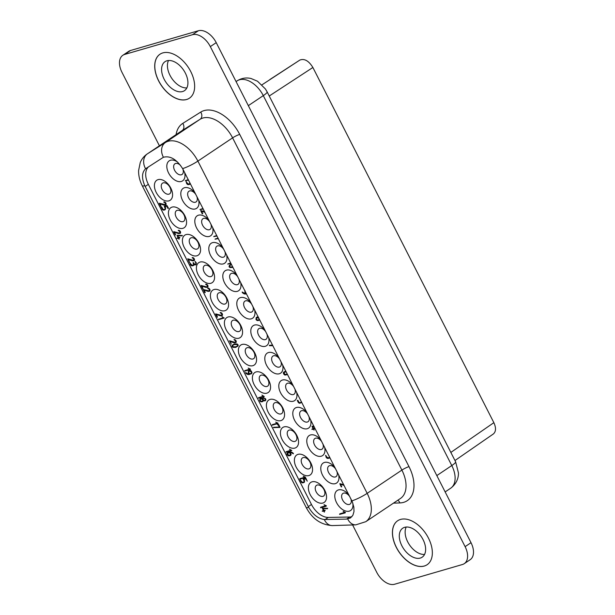 <?xml version="1.0" encoding="UTF-8"?>
<svg xmlns="http://www.w3.org/2000/svg" width="615" height="615" viewBox="0 0 615 615"><rect width="100%" height="100%" fill="white"/><g stroke="black" fill="none" stroke-linecap="round" stroke-linejoin="round"><path stroke-width="0.92" d="M352.603 524.949L376.757 572.357A16.889 10.363 56.2 0 0 394.584 584.25L462.434 564.509A16.889 10.363 -123.8 0 0 464.256 563.663A16.889 10.363 -123.8 0 0 465.109 546.65L210.322 46.602A16.889 10.363 56.2 0 0 192.487 34.709L124.637 54.451A16.889 10.363 -123.8 0 0 122.823 55.296A16.889 10.363 -123.8 0 0 121.97 72.309L159.408 145.793M192.487 34.709L198.399 30.75L130.549 50.492A16.889 10.363 -123.8 0 0 128.727 51.337L122.823 55.296M198.399 30.75A16.889 10.363 56.2 0 1 216.226 42.643L471.013 542.691L465.109 546.65M186.852 87.914A17.451 10.709 56.2 0 1 170.001 75.338A17.451 10.709 56.2 0 1 168.502 60.516M424.558 554.438A17.451 10.709 56.2 0 1 407.707 541.869A17.451 10.709 56.2 0 1 406.207 527.04M464.256 563.663L470.16 559.704A16.889 10.363 -123.8 0 0 471.013 542.691M164.167 79.25A17.451 10.709 56.2 0 1 165.043 61.661A17.451 10.709 56.2 0 1 185.346 73.085A17.451 10.709 56.2 0 1 184.469 90.666A17.451 10.709 56.2 0 1 164.167 79.25M160 54.205A26.46 16.244 -123.8 0 0 159.931 83.087A26.46 16.244 -123.8 0 0 186.629 99.469A26.46 16.244 -123.8 0 0 189.443 98.177M162.806 52.905A26.46 16.244 -123.8 0 0 159.962 54.228A26.46 16.244 -123.8 0 0 159.839 83.102A26.46 16.244 -123.8 0 0 186.56 99.522A26.46 16.244 -123.8 0 0 189.405 98.2A26.46 16.244 -123.8 0 0 189.528 69.326A26.46 16.244 -123.8 0 0 162.806 52.905M400.519 519.437A26.46 16.244 -123.8 0 0 397.667 520.759A26.46 16.244 -123.8 0 0 397.544 549.626A26.46 16.244 -123.8 0 0 424.265 566.046A26.46 16.244 -123.8 0 0 427.11 564.724A26.46 16.244 -123.8 0 0 427.233 535.857A26.46 16.244 -123.8 0 0 400.519 519.437M308.707 507.367C313.02 514.663 318.224 518.706 324.305 519.514L346.514 519.106L350.535 517.922L352.91 515.209L353.979 511.588L353.863 507.206L352.264 501.655L182.624 168.618C176.605 159.316 170.201 155.526 163.413 157.263L145.586 168.764C141.796 172.461 141.535 178.104 144.802 185.692L308.707 507.367A12.385 1.868 -27 0 1 306.162 507.444L142.257 185.768A12.385 1.868 -27 0 0 144.802 185.692M148.638 166.734A17.927 11.009 -123.8 0 0 148.346 184.339L311.467 504.485A17.927 11.009 -123.8 0 0 328.279 517.423L349.643 517.015A17.927 11.009 -123.8 0 0 351.957 516.638M236.929 275.143A12.046 7.395 -123.8 0 0 225.305 270.661A12.046 7.395 -123.8 0 0 224.575 282.869A12.046 7.395 -123.8 0 0 237.298 291.356A12.046 7.395 -123.8 0 0 240.603 282.346M156.179 192.364A12.046 7.395 -123.8 0 0 168.902 200.851A12.046 7.395 -123.8 0 0 170.801 188.113A12.046 7.395 -123.8 0 0 158.086 179.626A12.046 7.395 -123.8 0 0 156.179 192.364M222.93 247.668A12.046 7.395 -123.8 0 0 211.306 243.186A12.046 7.395 -123.8 0 0 210.584 255.402A12.046 7.395 -123.8 0 0 223.299 263.889A12.046 7.395 -123.8 0 0 226.604 254.879M198.176 274.782A12.046 7.395 -123.8 0 0 210.891 283.269A12.046 7.395 -123.8 0 0 212.798 270.531A12.046 7.395 -123.8 0 0 200.075 262.044A12.046 7.395 -123.8 0 0 198.176 274.782M278.926 357.553A12.046 7.395 -123.8 0 0 267.294 353.072A12.046 7.395 -123.8 0 0 266.572 365.287A12.046 7.395 -123.8 0 0 279.287 373.774A12.046 7.395 -123.8 0 0 282.593 364.764M320.915 439.971A12.046 7.395 -123.8 0 0 309.291 435.489A12.046 7.395 -123.8 0 0 308.561 447.705A12.046 7.395 -123.8 0 0 321.284 456.192A12.046 7.395 -123.8 0 0 324.589 447.182M250.928 302.611A12.046 7.395 -123.8 0 0 239.296 298.129A12.046 7.395 -123.8 0 0 238.574 310.344A12.046 7.395 -123.8 0 0 251.297 318.831A12.046 7.395 -123.8 0 0 254.602 309.822M170.178 219.839A12.046 7.395 -123.8 0 0 182.893 228.326A12.046 7.395 -123.8 0 0 184.8 215.588A12.046 7.395 -123.8 0 0 172.085 207.101A12.046 7.395 -123.8 0 0 170.178 219.839M208.931 220.193A12.046 7.395 -123.8 0 0 197.307 215.719A12.046 7.395 -123.8 0 0 196.585 227.927A12.046 7.395 -123.8 0 0 209.3 236.414A12.046 7.395 -123.8 0 0 212.606 227.404M296.153 467.085A12.046 7.395 -123.8 0 0 308.876 475.572A12.046 7.395 -123.8 0 0 310.783 462.834A12.046 7.395 -123.8 0 0 298.06 454.347A12.046 7.395 -123.8 0 0 296.153 467.085M292.917 385.028A12.046 7.395 -123.8 0 0 281.293 380.547A12.046 7.395 -123.8 0 0 280.571 392.762A12.046 7.395 -123.8 0 0 293.286 401.241A12.046 7.395 -123.8 0 0 296.591 392.239M264.927 330.086A12.046 7.395 -123.8 0 0 253.295 325.604A12.046 7.395 -123.8 0 0 252.573 337.82A12.046 7.395 -123.8 0 0 265.288 346.299A12.046 7.395 -123.8 0 0 268.601 337.289M306.916 412.504A12.046 7.395 -123.8 0 0 295.292 408.022A12.046 7.395 -123.8 0 0 294.57 420.23A12.046 7.395 -123.8 0 0 307.285 428.716A12.046 7.395 -123.8 0 0 310.59 419.707M177.681 162.152A12.046 7.395 -123.8 0 0 168.226 161.722A12.046 7.395 -123.8 0 0 168.587 172.984A12.046 7.395 -123.8 0 0 181.302 181.471A12.046 7.395 -123.8 0 0 184.615 172.461M212.167 302.257A12.046 7.395 -123.8 0 0 224.89 310.736A12.046 7.395 -123.8 0 0 226.797 297.998A12.046 7.395 -123.8 0 0 214.074 289.519A12.046 7.395 -123.8 0 0 212.167 302.257M184.177 247.315A12.046 7.395 -123.8 0 0 196.892 255.794A12.046 7.395 -123.8 0 0 198.799 243.056A12.046 7.395 -123.8 0 0 186.084 234.569A12.046 7.395 -123.8 0 0 184.177 247.315M348.913 494.914A12.046 7.395 -123.8 0 0 337.281 490.432A12.046 7.395 -123.8 0 0 336.559 502.647A12.046 7.395 -123.8 0 0 349.274 511.134A12.046 7.395 -123.8 0 0 352.749 502.909M268.163 412.142A12.046 7.395 -123.8 0 0 280.878 420.629A12.046 7.395 -123.8 0 0 282.785 407.891A12.046 7.395 -123.8 0 0 270.07 399.404A12.046 7.395 -123.8 0 0 268.163 412.142M194.94 192.726A12.046 7.395 -123.8 0 0 183.308 188.244A12.046 7.395 -123.8 0 0 182.586 200.459A12.046 7.395 -123.8 0 0 195.301 208.939A12.046 7.395 -123.8 0 0 198.607 199.936M254.164 384.667A12.046 7.395 -123.8 0 0 266.879 393.154A12.046 7.395 -123.8 0 0 268.786 380.416A12.046 7.395 -123.8 0 0 256.071 371.929A12.046 7.395 -123.8 0 0 254.164 384.667M310.152 494.56A12.046 7.395 -123.8 0 0 322.875 503.039A12.046 7.395 -123.8 0 0 324.774 490.301A12.046 7.395 -123.8 0 0 312.059 481.822A12.046 7.395 -123.8 0 0 310.152 494.56M240.165 357.2A12.046 7.395 -123.8 0 0 252.888 365.687A12.046 7.395 -123.8 0 0 254.787 352.941A12.046 7.395 -123.8 0 0 242.072 344.462A12.046 7.395 -123.8 0 0 240.165 357.2M226.166 329.725A12.046 7.395 -123.8 0 0 238.889 338.212A12.046 7.395 -123.8 0 0 240.788 325.473A12.046 7.395 -123.8 0 0 228.073 316.986A12.046 7.395 -123.8 0 0 226.166 329.725M282.162 439.617A12.046 7.395 -123.8 0 0 294.877 448.097A12.046 7.395 -123.8 0 0 296.784 435.359A12.046 7.395 -123.8 0 0 284.061 426.879A12.046 7.395 -123.8 0 0 282.162 439.617M334.914 467.446A12.046 7.395 -123.8 0 0 323.282 462.964A12.046 7.395 -123.8 0 0 322.56 475.18A12.046 7.395 -123.8 0 0 335.283 483.659A12.046 7.395 -123.8 0 0 338.588 474.649M256.286 317.401L257.239 317.025A2.468 1.514 56.2 0 1 258.331 317.148M259.591 319.615A2.522 1.545 56.2 0 1 259.176 320.177A2.522 1.545 56.2 0 1 259.084 320.231M168.256 208.477L166.78 205.633L164.536 206.217L166.957 205.518L168.472 208.201L167.841 208.339L166.742 206.186L164.805 206.748L165.481 208.062L165.243 209.661L165.658 207.947L165.012 206.686M165.243 209.661L164.036 210.122A2.46 1.507 56.2 0 1 162.306 209.438L161.261 207.416L161.845 207.194L162.652 208.777A1.345 0.823 -123.8 0 0 163.736 209.561L164.881 209.323A1.522 0.938 -123.8 0 0 164.912 209.315L164.705 209.446A1.522 0.938 -123.8 0 0 164.835 209.377A1.522 0.938 -123.8 0 0 164.981 207.993L164.274 206.386M261.936 395.099L264.281 396.467L258.385 398.159L263.42 396.283L261.936 395.099L264.035 396.637M258.508 397.705L263.343 396.237M260.107 398.574L260.791 398.374A2.468 1.514 56.2 0 1 262.421 398.835A2.56 1.568 56.2 0 1 262.92 397.805A2.56 1.568 56.2 0 1 263.205 397.674L265.411 398.927A1.953 1.199 56.2 0 1 265.48 400.48L264.865 400.957L263.228 400.434A2.522 1.545 56.2 0 1 262.728 401.526A2.522 1.545 56.2 0 1 262.444 401.657L261.229 401.833A1.983 1.222 56.2 0 1 259.676 400.573L260.03 398.628L260.968 398.259A2.468 1.514 56.2 0 1 262.444 398.605M263.012 397.751A2.56 1.568 56.2 0 1 263.097 397.682A2.56 1.568 56.2 0 1 263.381 397.551L265.588 398.804A1.953 1.199 56.2 0 1 265.657 400.365L264.865 400.957M263.397 400.526A2.522 1.545 56.2 0 1 262.905 401.411A2.522 1.545 56.2 0 1 262.82 401.464M217.01 236.045L213.728 236.629L216.741 235.514M339.703 513.948L344.615 512.518L343.132 511.334L345.238 512.872L339.58 514.401L339.88 513.825L344.538 512.472M343.132 511.334L345.407 512.387L345.238 512.872M299.797 478.739L304.709 477.317L303.226 476.133L305.394 477.617L299.674 479.193L299.974 478.624L304.633 477.271M303.226 476.133L305.501 477.186L305.324 477.671M203.242 209.031L199.967 209.615L202.981 208.508M221.954 316.633L224.26 318.04L218.402 319.692L223.437 317.809L221.954 316.633L224.083 318.163M218.525 319.239L223.36 317.771M220.232 312.574L220.747 312.505A2.022 1.238 56.2 0 1 222.269 313.788L222.361 314.004A2.03 1.245 56.2 0 1 222.207 315.549L220.501 315.841L216.242 314.411L217.241 317.194L215.611 314.096L220.793 315.503L221.754 315.126L221.684 314.011A1.453 0.892 -123.8 0 0 220.601 313.05L220.17 312.835L220.57 312.62A2.022 1.238 56.2 0 1 222.092 313.904L222.184 314.119A2.03 1.245 56.2 0 1 222.03 315.672M216.526 314.511L217.456 317.148M215.673 313.896L221.438 315.372M204.072 290.065L205.264 292.409L204.787 292.748L203.219 289.45L208.331 291.056L209.292 290.68L209.223 289.557A1.453 0.892 -123.8 0 0 208.147 288.604L207.709 288.389L208.108 288.174A2.022 1.238 56.2 0 1 209.638 289.457L209.73 289.673A2.03 1.245 56.2 0 1 209.577 291.218L208.047 291.395L203.78 289.965L204.995 292.702M203.219 289.45L208.977 290.926M207.701 288.181L208.285 288.058A2.022 1.238 56.2 0 1 209.815 289.334L209.907 289.557A2.03 1.245 56.2 0 1 209.753 291.103L209.577 291.218M245.539 372.567L246.085 372.967A4.436 2.721 -123.8 0 0 248.914 373.989L248.237 372.667L248.391 371.122L249.459 370.661A2.26 1.391 56.2 0 1 251.197 371.283L251.673 373.505L249.213 374.497A4.697 2.883 56.2 0 1 245.785 373.205L245.539 372.567L246.261 372.851A4.436 2.721 -123.8 0 0 248.867 373.897M248.391 371.122L249.636 370.538A2.26 1.391 56.2 0 1 251.374 371.168L252.035 372.875L251.135 373.935M344.069 485.412L340.403 484.182L341.702 486.742L341.202 486.842L339.834 483.667L343.7 484.697M340.687 484.274L341.617 486.911M232.439 345.1L234.353 343.97L237.121 343.985L238.059 344.777L238.12 345.807L235.799 347.383L232.924 347.367L232.078 346.583L232.024 345.553L234.177 344.093L237.436 344.354L238.043 345.576L237.528 346.376M287.428 374.251A1.714 1.053 56.2 0 1 287.397 374.304L285.214 375.089A1.991 1.222 56.2 0 1 283.623 373.843A1.922 1.184 56.2 0 1 283.569 372.283L285.921 371.299M284.115 371.821L285.898 371.237M314.18 426.756L312.497 426.695L313.496 428.655L314.772 428.563L313.735 429.124L314.119 430.131L313.335 429.239L311.928 429.393L313.066 428.716M311.959 429.101L313.096 428.77L311.99 426.272L313.904 426.203M312.743 426.702L313.673 428.532L314.696 428.24L314.711 428.84M313.942 429.062L314.119 430.131M293.27 453.824L293.263 453.586C291.833 452.263 290.618 451.741 289.627 452.017L287.612 452.602L289.803 451.902C290.795 451.625 292.01 452.148 293.44 453.463L292.732 453.524A4.19 2.575 -123.8 0 0 289.996 452.448L290.68 453.785A1.714 1.053 56.2 0 1 290.718 455.2L290.149 455.63L290.718 455.2M290.226 452.425L290.857 453.662A1.714 1.053 56.2 0 1 290.895 455.077M218.317 238.605L215.035 239.197L218.048 238.082M177.012 235.284L182.363 235.46L182.148 235.876L177.527 235.706L178.527 237.667L179.803 237.582L178.765 238.136L178.934 239.197L178.358 238.259L176.959 238.405L178.119 237.79L177.012 235.284L182.025 235.46L182.148 235.876M177.766 235.714L178.704 237.551L179.718 237.259L179.741 237.851M178.973 238.082L179.15 239.143M176.989 238.12L178.096 237.728M163.859 201.928L164.366 201.858A2.022 1.238 56.2 0 1 165.896 203.142L165.988 203.357A2.03 1.245 56.2 0 1 165.835 204.903L164.128 205.202L159.862 203.773L160.861 206.555L159.239 203.45L164.413 204.864L165.381 204.464L165.304 203.365A1.453 0.892 -123.8 0 0 164.228 202.404L163.79 202.189L164.19 201.974A2.022 1.238 56.2 0 1 165.719 203.257L165.812 203.48A2.03 1.245 56.2 0 1 165.658 205.026M160.146 203.865L161.076 206.502M159.293 203.257L165.22 204.664M301.642 402.141L300.082 403.209A2.46 1.507 56.2 0 1 298.352 402.533L297.306 400.511L297.891 400.28L298.698 401.872A1.345 0.823 -123.8 0 0 299.782 402.648L300.927 402.418A1.522 0.938 -123.8 0 0 300.958 402.402M301.719 402.295L301.289 402.756M205.679 284.215L206.263 284.084A2.022 1.238 56.2 0 1 207.793 285.368L207.885 285.591A2.03 1.245 56.2 0 1 207.732 287.136L206.025 287.428L201.758 285.998L202.766 288.781L201.136 285.683L206.309 287.09L207.27 286.713L207.201 285.591A1.453 0.892 -123.8 0 0 206.125 284.637L205.687 284.422L206.087 284.207A2.022 1.238 56.2 0 1 207.616 285.491L207.709 285.706A2.03 1.245 56.2 0 1 207.555 287.251M202.043 286.09L202.973 288.727M201.19 285.483L206.955 286.959M235.799 342.678A2.03 1.245 56.2 0 0 235.945 341.133L235.853 340.918A2.022 1.238 56.2 0 0 234.33 339.634L234.507 339.511A2.022 1.238 56.2 0 1 236.029 340.795L236.122 341.018A2.03 1.245 56.2 0 1 235.976 342.563L234.269 342.855L230.002 341.425L231.217 344.154L230.287 341.517M231.217 344.154L229.61 340.795L235.199 342.386M322.322 508.151L327.672 508.321L327.457 508.736L322.829 508.567L323.836 510.535L325.112 510.442L324.074 511.004L324.243 512.057L323.667 511.119L322.26 511.273L323.429 510.65L322.322 508.151L327.326 508.328L327.457 508.736M323.075 508.582L324.013 510.412L325.028 510.119L325.051 510.719M324.274 510.942L324.459 512.003M322.298 510.98L323.398 510.588M289.465 449.119L291.81 450.488L285.914 452.186L290.949 450.303L289.465 449.119L291.564 450.657M286.036 451.733L290.864 450.257M246.431 293.786L245.839 293.962A4.697 2.883 56.2 0 1 242.41 292.671L242.164 292.033L242.887 292.317A4.436 2.721 -123.8 0 0 245.493 293.37M329.801 457.406A2.56 1.568 56.2 0 1 329.363 458.014A2.56 1.568 56.2 0 1 329.271 458.075M329.686 457.183A2.56 1.568 56.2 0 1 329.186 458.137A2.56 1.568 56.2 0 1 328.894 458.267L327.664 458.444A1.991 1.222 56.2 0 1 326.096 457.191L325.719 455.361L326.819 457.06L328.103 457.852L329.063 457.614A1.73 1.061 -123.8 0 0 329.071 457.614L328.887 457.729A1.73 1.061 -123.8 0 0 328.987 457.675A1.73 1.061 -123.8 0 0 329.325 456.76L328.856 455.546M320.63 507.313L325.543 505.884L324.059 504.7L326.165 506.237L320.507 507.759L320.807 507.191L325.466 505.838M324.059 504.7L326.334 505.753L326.165 506.237M178.342 230.348L178.85 230.271A2.022 1.238 56.2 0 1 180.372 231.555L180.464 231.778A2.03 1.245 56.2 0 1 180.31 233.323L178.604 233.615L174.345 232.186L175.344 234.968L173.714 231.87L178.896 233.277L179.857 232.9L179.788 231.778A1.453 0.892 -123.8 0 0 178.704 230.825L178.265 230.61L178.673 230.394A2.022 1.238 56.2 0 1 180.195 231.678L180.287 231.893A2.03 1.245 56.2 0 1 180.133 233.439M174.629 232.278L175.559 234.915M173.776 231.671L179.542 233.147M272.883 345.699L269.37 345.692L269.585 345.238L272.606 345.161M187.66 258.93L192.779 260.537L193.74 260.153L193.671 259.038A1.453 0.892 -123.8 0 0 192.595 258.077L192.157 257.862L192.556 257.647A2.022 1.238 56.2 0 1 194.086 258.93L194.179 259.153A2.03 1.245 56.2 0 1 194.025 260.699L192.495 260.875L188.228 259.445L189.236 262.228L187.836 258.807L193.425 260.406M192.218 257.6L192.733 257.531A2.022 1.238 56.2 0 1 194.263 258.815L194.355 259.03A2.03 1.245 56.2 0 1 194.202 260.575L194.025 260.699M188.513 259.538L189.443 262.175M194.056 264.558A2.56 1.568 56.2 0 1 193.571 265.419A2.56 1.568 56.2 0 1 193.479 265.472M193.325 262.782L194.163 264.127L195.332 264.481A1.684 1.03 -123.8 0 0 195.532 264.396A1.684 1.03 -123.8 0 0 195.847 263.412L195.078 261.329L196.185 263.059L196.001 264.704L194.94 264.973L193.902 264.435A2.56 1.568 56.2 0 1 193.394 265.534A2.56 1.568 56.2 0 1 193.102 265.672L191.872 265.849A1.991 1.222 56.2 0 1 190.296 264.596L189.92 262.759L191.027 264.465L192.311 265.25L193.271 265.011A1.73 1.061 -123.8 0 0 193.279 265.011L193.095 265.134A1.73 1.061 -123.8 0 0 193.195 265.08A1.73 1.061 -123.8 0 0 193.533 264.166L193.018 262.766L193.502 262.667L194.34 264.004L195.508 264.365A1.684 1.03 -123.8 0 0 195.616 264.327M193.095 262.705L193.502 262.667M195.078 261.329L196.362 262.943L196.001 264.704M233 267.425L229.91 267.54L229.057 266.749L229.426 265.265L231.386 264.258M277.511 424.604L278.603 424.342L280.048 427.402L273.46 427.625L279.333 427.148L278.172 424.873L277.58 424.819L278.211 424.319L279.871 427.517M273.498 427.294L279.272 427.033M244.747 370.699L249.659 369.269L248.176 368.085L250.343 369.577L244.624 371.153L244.924 370.576L249.575 369.223M248.176 368.085L250.42 369.123L250.267 369.63M303.964 479.4L304.61 480.653L304.371 482.252L302.987 482.829A2.46 1.507 56.2 0 1 301.258 482.152L300.212 480.13L301.427 481.607A1.345 0.823 -123.8 0 0 302.511 482.391L303.664 482.152A1.522 0.938 -123.8 0 0 303.787 482.091A1.522 0.938 -123.8 0 0 303.933 480.699L303.226 479.1L305.732 478.347L307.246 481.03L305.693 478.893L303.764 479.462L304.433 480.776L304.194 482.375M300.328 479.915L301.604 481.491A1.345 0.823 -123.8 0 0 302.688 482.268L303.841 482.037A1.522 0.938 -123.8 0 0 303.871 482.022M303.226 479.1L305.909 478.232L307.216 481.184M188.536 180.157L185.253 180.749L188.267 179.634M272.276 424.719L277.18 423.289L275.697 422.113L277.872 423.597L272.145 425.173L272.453 424.604L277.104 423.251M275.697 422.113L277.972 423.158L277.803 423.65M190.181 183.385A2.56 1.568 56.2 0 1 189.681 184.339A2.56 1.568 56.2 0 1 189.389 184.469L188.159 184.646A1.991 1.222 56.2 0 1 186.583 183.393L186.207 181.563L187.314 183.262L188.597 184.046L189.558 183.816A1.73 1.061 -123.8 0 0 189.566 183.808L189.382 183.931A1.73 1.061 -123.8 0 0 189.482 183.877A1.73 1.061 -123.8 0 0 189.82 182.963L189.343 181.748M190.289 183.608A2.56 1.568 56.2 0 1 189.858 184.216A2.56 1.568 56.2 0 1 189.766 184.269M201.536 211.183L202.735 213.528L202.25 213.866L200.682 210.568L204.657 211.806M200.682 210.568L204.549 211.598M231.002 263.512L227.727 264.096L230.733 262.982M237.928 277.096A6.419 3.936 -123.8 0 0 231.594 273.36A6.419 3.936 -123.8 0 0 230.902 273.683A6.419 3.936 -123.8 0 0 230.579 280.148A6.419 3.936 -123.8 0 0 237.352 284.668A6.419 3.936 -123.8 0 0 238.043 284.345A6.419 3.936 -123.8 0 0 238.735 278.687M269.939 79.481L299.836 60.078C304.41 58.325 308.761 60.793 312.881 67.481L493.86 422.666C496.213 427.848 496.036 431.615 493.345 433.975L454.969 460.527M162.183 189.643A6.419 3.936 -123.8 0 0 168.956 194.163A6.419 3.936 -123.8 0 0 169.648 193.84A6.419 3.936 -123.8 0 0 169.971 187.375A6.419 3.936 -123.8 0 0 163.198 182.855A6.419 3.936 -123.8 0 0 162.506 183.178A6.419 3.936 -123.8 0 0 162.183 189.643M302.157 464.363A6.419 3.936 -123.8 0 0 308.938 468.884A6.419 3.936 -123.8 0 0 309.622 468.561A6.419 3.936 -123.8 0 0 309.952 462.096A6.419 3.936 -123.8 0 0 303.172 457.575A6.419 3.936 -123.8 0 0 302.48 457.898A6.419 3.936 -123.8 0 0 302.157 464.363M316.156 491.831A6.419 3.936 -123.8 0 0 322.929 496.351A6.419 3.936 -123.8 0 0 323.621 496.028A6.419 3.936 -123.8 0 0 323.944 489.563A6.419 3.936 -123.8 0 0 317.171 485.043A6.419 3.936 -123.8 0 0 316.479 485.366A6.419 3.936 -123.8 0 0 316.156 491.831M349.912 496.874A6.419 3.936 -123.8 0 0 343.577 493.138A6.419 3.936 -123.8 0 0 342.886 493.453A6.419 3.936 -123.8 0 0 342.563 499.926A6.419 3.936 -123.8 0 0 349.335 504.438A6.419 3.936 -123.8 0 0 350.027 504.123A6.419 3.936 -123.8 0 0 350.719 498.458M265.926 332.046A6.419 3.936 -123.8 0 0 259.591 328.302A6.419 3.936 -123.8 0 0 258.9 328.625A6.419 3.936 -123.8 0 0 258.577 335.09A6.419 3.936 -123.8 0 0 265.349 339.611A6.419 3.936 -123.8 0 0 266.041 339.288A6.419 3.936 -123.8 0 0 266.733 333.63M180.61 165.512A6.419 3.936 -123.8 0 0 175.606 163.475A6.419 3.936 -123.8 0 0 174.914 163.79A6.419 3.936 -123.8 0 0 174.591 170.263A6.419 3.936 -123.8 0 0 181.363 174.783A6.419 3.936 -123.8 0 0 182.055 174.46A6.419 3.936 -123.8 0 0 182.786 168.91M209.93 222.153A6.419 3.936 -123.8 0 0 203.596 218.417A6.419 3.936 -123.8 0 0 202.912 218.74A6.419 3.936 -123.8 0 0 202.589 225.205A6.419 3.936 -123.8 0 0 209.361 229.726A6.419 3.936 -123.8 0 0 210.053 229.403A6.419 3.936 -123.8 0 0 210.737 223.745M204.172 272.061A6.419 3.936 -123.8 0 0 210.953 276.581A6.419 3.936 -123.8 0 0 211.645 276.258A6.419 3.936 -123.8 0 0 211.967 269.793A6.419 3.936 -123.8 0 0 205.187 265.273A6.419 3.936 -123.8 0 0 204.503 265.595A6.419 3.936 -123.8 0 0 204.172 272.061M293.916 386.989A6.419 3.936 -123.8 0 0 287.582 383.245A6.419 3.936 -123.8 0 0 286.897 383.568A6.419 3.936 -123.8 0 0 286.567 390.033A6.419 3.936 -123.8 0 0 293.347 394.553A6.419 3.936 -123.8 0 0 294.039 394.23A6.419 3.936 -123.8 0 0 294.723 388.572M176.182 217.11A6.419 3.936 -123.8 0 0 182.955 221.631A6.419 3.936 -123.8 0 0 183.647 221.315A6.419 3.936 -123.8 0 0 183.97 214.85A6.419 3.936 -123.8 0 0 177.197 210.33A6.419 3.936 -123.8 0 0 176.505 210.645A6.419 3.936 -123.8 0 0 176.182 217.11M251.927 304.571A6.419 3.936 -123.8 0 0 245.593 300.835A6.419 3.936 -123.8 0 0 244.901 301.15A6.419 3.936 -123.8 0 0 244.578 307.615A6.419 3.936 -123.8 0 0 251.351 312.136A6.419 3.936 -123.8 0 0 252.042 311.82A6.419 3.936 -123.8 0 0 252.734 306.155M195.931 194.686A6.419 3.936 -123.8 0 0 189.605 190.942A6.419 3.936 -123.8 0 0 188.913 191.265A6.419 3.936 -123.8 0 0 188.59 197.73A6.419 3.936 -123.8 0 0 195.362 202.25A6.419 3.936 -123.8 0 0 196.054 201.928A6.419 3.936 -123.8 0 0 196.746 196.27M232.17 327.003A6.419 3.936 -123.8 0 0 238.943 331.523A6.419 3.936 -123.8 0 0 239.635 331.201A6.419 3.936 -123.8 0 0 239.958 324.735A6.419 3.936 -123.8 0 0 233.185 320.215A6.419 3.936 -123.8 0 0 232.493 320.538A6.419 3.936 -123.8 0 0 232.17 327.003M190.181 244.586A6.419 3.936 -123.8 0 0 196.954 249.106A6.419 3.936 -123.8 0 0 197.646 248.783A6.419 3.936 -123.8 0 0 197.969 242.318A6.419 3.936 -123.8 0 0 191.196 237.797A6.419 3.936 -123.8 0 0 190.504 238.12A6.419 3.936 -123.8 0 0 190.181 244.586M279.917 359.514A6.419 3.936 -123.8 0 0 273.59 355.778A6.419 3.936 -123.8 0 0 272.899 356.1A6.419 3.936 -123.8 0 0 272.576 362.566A6.419 3.936 -123.8 0 0 279.348 367.086A6.419 3.936 -123.8 0 0 280.04 366.763A6.419 3.936 -123.8 0 0 280.732 361.097M260.168 381.946A6.419 3.936 -123.8 0 0 266.941 386.466A6.419 3.936 -123.8 0 0 267.633 386.143A6.419 3.936 -123.8 0 0 267.956 379.678A6.419 3.936 -123.8 0 0 261.183 375.158A6.419 3.936 -123.8 0 0 260.491 375.481A6.419 3.936 -123.8 0 0 260.168 381.946M321.914 441.931A6.419 3.936 -123.8 0 0 315.58 438.195A6.419 3.936 -123.8 0 0 314.888 438.51A6.419 3.936 -123.8 0 0 314.565 444.976A6.419 3.936 -123.8 0 0 321.338 449.496A6.419 3.936 -123.8 0 0 322.029 449.181A6.419 3.936 -123.8 0 0 322.721 443.515M335.913 469.399A6.419 3.936 -123.8 0 0 329.579 465.663A6.419 3.936 -123.8 0 0 328.887 465.986A6.419 3.936 -123.8 0 0 328.564 472.451A6.419 3.936 -123.8 0 0 335.336 476.971A6.419 3.936 -123.8 0 0 336.028 476.648A6.419 3.936 -123.8 0 0 336.72 470.99M274.167 409.413A6.419 3.936 -123.8 0 0 280.94 413.933A6.419 3.936 -123.8 0 0 281.632 413.618A6.419 3.936 -123.8 0 0 281.954 407.153A6.419 3.936 -123.8 0 0 275.182 402.633A6.419 3.936 -123.8 0 0 274.49 402.948A6.419 3.936 -123.8 0 0 274.167 409.413M307.915 414.456A6.419 3.936 -123.8 0 0 301.581 410.72A6.419 3.936 -123.8 0 0 300.889 411.043A6.419 3.936 -123.8 0 0 300.566 417.508A6.419 3.936 -123.8 0 0 307.346 422.028A6.419 3.936 -123.8 0 0 308.03 421.705A6.419 3.936 -123.8 0 0 308.722 416.048M223.929 249.629A6.419 3.936 -123.8 0 0 217.595 245.892A6.419 3.936 -123.8 0 0 216.903 246.208A6.419 3.936 -123.8 0 0 216.58 252.673A6.419 3.936 -123.8 0 0 223.36 257.193A6.419 3.936 -123.8 0 0 224.052 256.878A6.419 3.936 -123.8 0 0 224.736 251.212M218.171 299.528A6.419 3.936 -123.8 0 0 224.952 304.048A6.419 3.936 -123.8 0 0 225.636 303.725A6.419 3.936 -123.8 0 0 225.966 297.26A6.419 3.936 -123.8 0 0 219.186 292.74A6.419 3.936 -123.8 0 0 218.494 293.063A6.419 3.936 -123.8 0 0 218.171 299.528M288.158 436.888A6.419 3.936 -123.8 0 0 294.939 441.409A6.419 3.936 -123.8 0 0 295.631 441.086A6.419 3.936 -123.8 0 0 295.953 434.621A6.419 3.936 -123.8 0 0 289.173 430.1A6.419 3.936 -123.8 0 0 288.489 430.423A6.419 3.936 -123.8 0 0 288.158 436.888M246.169 354.471A6.419 3.936 -123.8 0 0 252.942 358.991A6.419 3.936 -123.8 0 0 253.634 358.676A6.419 3.936 -123.8 0 0 253.957 352.203A6.419 3.936 -123.8 0 0 247.184 347.69A6.419 3.936 -123.8 0 0 246.492 348.005A6.419 3.936 -123.8 0 0 246.169 354.471M259.484 319.408A2.522 1.545 56.2 0 1 259 320.292A2.522 1.545 56.2 0 1 258.715 320.423L257.5 320.6A1.983 1.222 56.2 0 1 255.948 319.339L256.301 317.394L257.062 317.14A2.468 1.514 56.2 0 1 258.492 317.455M257.231 317.632L256.194 318.493L256.678 319.677A1.722 1.061 -123.8 0 0 257.831 320.146L258.961 319.608A1.345 0.823 -123.8 0 0 258.938 318.485L257.231 317.632M256.878 317.732L256.37 318.378L256.855 319.562A1.722 1.061 -123.8 0 0 258.008 320.023L258.615 319.846M164.705 209.446L163.736 209.561M161.376 207.209L162.475 208.9A1.345 0.823 -123.8 0 0 163.559 209.677M263.435 398.143L263.043 398.42A1.43 0.876 -123.8 0 0 263.043 399.542A1.407 0.861 -123.8 0 0 264.158 400.496L264.635 400.48A1.584 0.976 -123.8 0 0 264.85 400.396A1.584 0.976 -123.8 0 0 265.088 399.197L265.011 399.05A1.43 0.876 -123.8 0 0 263.966 398.143L263.22 398.305A1.43 0.876 -123.8 0 0 263.22 399.427A1.407 0.861 -123.8 0 0 264.335 400.373L264.811 400.365A1.584 0.976 -123.8 0 0 264.934 400.327M260.96 398.866L259.922 399.727L260.406 400.911A1.722 1.061 -123.8 0 0 261.56 401.38L262.697 400.842A1.345 0.823 -123.8 0 0 262.667 399.719L260.96 398.866M260.614 398.966L260.099 399.612L260.583 400.796A1.722 1.061 -123.8 0 0 261.736 401.257L262.344 401.088M213.974 236.391L216.772 235.576M200.213 209.377L203.004 208.562M249.79 371.099L248.768 371.506A1.453 0.892 -123.8 0 0 248.668 372.605L249.336 373.92L251.005 373.413A1.522 0.93 -123.8 0 0 251.081 373.367A1.522 0.93 -123.8 0 0 251.235 372.006L249.79 371.099M248.906 371.429A1.453 0.892 -123.8 0 0 248.844 372.482L249.513 373.805L251.005 373.413M339.834 483.667L343.808 484.904M234.484 344.538A10.878 6.673 -123.8 0 0 233.377 345.061A10.878 6.673 -123.8 0 0 232.409 345.961L232.908 346.891L235.607 346.898A10.747 6.596 -123.8 0 0 236.714 346.376A10.747 6.596 -123.8 0 0 237.659 345.499L237.19 344.569L234.484 344.538M233.462 345.007A10.878 6.673 -123.8 0 0 232.585 345.838L233.085 346.775L235.783 346.783A10.747 6.596 -123.8 0 0 236.798 346.314M287.351 374.097A1.714 1.053 56.2 0 1 287.22 374.42L286.651 374.85M286.098 371.783L284.168 372.421L283.93 373.474L285.421 374.627L286.728 374.204A1.222 0.753 -123.8 0 0 286.782 373.136L286.098 371.783M284.338 372.336L284.207 373.62L285.598 374.512L286.775 374.158M311.99 426.272L313.965 426.333M287.612 452.602L287.067 453.063A1.922 1.184 56.2 0 0 287.12 454.623A1.991 1.222 56.2 0 0 288.712 455.869L290.149 455.63M288.919 455.408L287.536 454.516L287.497 453.378L289.596 452.563L290.28 453.908A1.222 0.753 -123.8 0 1 290.226 454.985L288.919 455.408L290.272 454.939M287.789 453.14L287.712 454.4L289.096 455.285M215.281 238.951L218.079 238.136M297.422 400.296L298.521 401.987A1.345 0.823 -123.8 0 0 299.605 402.771L300.75 402.533A1.522 0.938 -123.8 0 0 300.881 402.471A1.522 0.938 -123.8 0 0 301.027 401.08L300.312 399.535M234 339.588L234.361 340.064A1.453 0.892 -123.8 0 1 235.445 341.018L235.514 342.14L234.553 342.517L229.433 340.91M242.164 292.033L242.71 292.433A4.436 2.721 -123.8 0 0 245.539 293.455L244.862 292.14L245.016 290.588M245.208 291.395A1.453 0.892 -123.8 0 0 245.293 292.071L246.192 293.324M245.431 291.833A1.453 0.892 -123.8 0 0 245.47 291.948L245.962 293.386M325.543 455.477L326.642 457.183L327.926 457.967L328.887 457.729M269.408 345.361L272.668 345.276M193.095 265.134L192.311 265.25M189.743 262.882L192.134 265.365M229.426 265.265L231.163 264.258M231.601 264.688L231.463 264.704A10.878 6.673 -123.8 0 0 230.356 265.234A10.878 6.673 -123.8 0 0 229.395 266.126L229.887 267.064L232.593 267.071A10.747 6.596 -123.8 0 0 232.785 267.002M230.448 265.173A10.878 6.673 -123.8 0 0 229.572 266.011L230.064 266.941L232.754 266.948M185.499 180.503L188.298 179.688M186.03 181.679L187.137 183.385L188.421 184.169L189.382 183.931M204.918 212.313L201.251 211.083L202.466 213.82M227.973 263.858L230.763 263.043M146.186 168.326L145.586 168.764A12.385 9.779 57.8 0 1 147.454 153.804L165.397 142.519A28.152 17.274 -123.8 0 1 197.884 161.107A12.385 1.868 153 0 1 182.624 168.618M397.705 520.728A26.46 16.244 -123.8 0 0 397.636 549.61A26.46 16.244 -123.8 0 0 424.342 566A26.46 16.244 -123.8 0 0 427.148 564.701M401.872 545.774A17.451 10.709 56.2 0 1 402.756 528.193A17.451 10.709 56.2 0 1 423.059 539.609A17.451 10.709 56.2 0 1 422.174 557.19A17.451 10.709 56.2 0 1 401.872 545.774M130.549 50.492L124.637 54.451M210.322 46.602L216.226 42.643M393.492 503.132L399.865 502.932A33.779 20.733 -123.8 0 0 408.998 466.631A5.627 0.846 -27 0 0 401.887 470.098A28.152 17.274 -123.8 0 1 400.465 498.458L365.756 521.705A28.152 17.274 -123.8 0 0 367.17 493.345L197.884 161.107L232.601 137.86A28.152 17.274 -123.8 0 0 200.113 119.272L165.397 142.519A12.385 9.779 -122.2 0 0 163.413 157.263M176.082 134.631A33.779 20.733 56.2 0 1 182.778 123.377A5.627 4.443 -122.2 0 1 182.163 130.557L147.454 153.804A28.152 17.274 56.2 0 0 147.2 153.973L181.909 130.726A28.152 17.274 56.2 0 1 182.163 130.557L200.113 119.272A5.627 4.443 -122.2 0 0 200.721 112.091L182.778 123.377M408.998 466.631L239.712 134.393A33.779 20.733 -123.8 0 0 200.721 112.091M365.756 521.705L355.778 524.856L332.454 525.579A12.385 9.125 -91.8 0 1 324.305 519.514M311.467 504.485L308.3 506.606M328.279 517.423L325.127 519.537M312.881 67.481L269.239 96.009M299.836 60.078L262.005 84.808M450.849 452.432L493.86 422.666M436.819 475.579L451.787 465.555A22.517 13.822 56.2 0 1 450.649 488.241C457.798 482.929 458.598 475.895 458.429 472.866L455.623 461.804A13.515 2.037 153 0 1 451.787 465.555L263.297 95.625L248.329 105.649M455.623 461.804L267.133 91.881A13.515 2.037 153 0 1 263.297 95.625A22.517 13.822 56.2 0 0 237.305 80.757A13.515 10.663 -122.2 0 1 237.505 80.627L236.045 81.541M236.052 81.549L237.305 80.757L236.068 81.587M349.643 517.015L346.514 519.106M148.346 184.339L145.178 186.46M239.712 134.393A5.627 0.846 -27 0 0 232.601 137.86L401.887 470.098L367.17 493.345A12.385 1.868 153 0 1 351.911 500.864M355.778 524.856A12.385 9.125 -91.8 0 1 347.729 519.006M399.865 502.932A5.627 4.151 88.2 0 0 397.782 500.256M332.454 525.579C321.007 524.918 312.243 518.868 306.162 507.444M445.145 491.923L450.649 488.241M267.133 91.881L265.449 89.006L257.516 81.226L251.02 78.497C246.208 77.398 241.71 78.113 237.505 80.627M147.2 153.973C144.048 156.125 141.734 158.978 140.251 162.544L138.59 170.578C138.506 175.752 139.728 180.818 142.257 185.768"/></g></svg>
